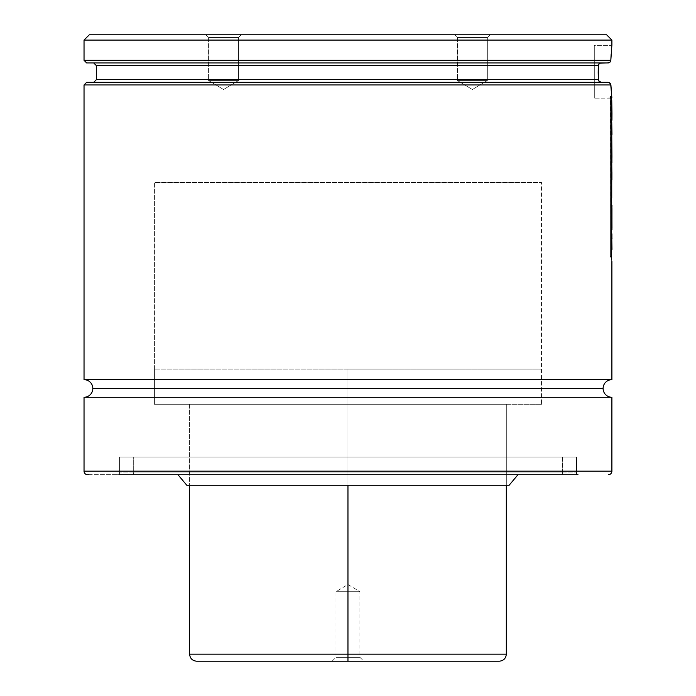 <?xml version="1.0" encoding="UTF-8"?>
<svg xmlns="http://www.w3.org/2000/svg" width="696" height="696" viewBox="0 0 696 696"><rect width="100%" height="100%" fill="white"/><g stroke="black" fill="none" stroke-linecap="round" stroke-linejoin="round"><path stroke-width="0.52" stroke-dasharray="3.48 2.61" d="M611.897 379.668L84.033 379.668L611.897 379.668M92.829 388.472L603.101 388.472L92.829 388.472M208.591 37.523L238.502 37.523L241.234 34.8L205.859 34.8L208.591 37.523L208.591 80.545L238.502 80.545L238.502 37.523L208.591 37.523L238.502 37.523L241.234 34.8L205.859 34.8L208.591 37.523L208.591 80.545L223.546 89.532L238.502 80.545L208.591 80.545L238.502 80.545L238.502 37.523L208.591 37.523L238.502 37.523L238.502 80.545L208.591 80.545L223.546 89.532L238.502 80.545L223.546 89.532L208.591 80.545L238.502 80.545L208.591 80.545L208.591 37.523L205.859 34.8L241.234 34.8L205.859 34.8L241.234 34.8L205.859 34.8L241.234 34.8L238.502 37.523L208.591 37.523L238.502 37.523L238.502 80.545L223.546 89.532L208.591 80.545L238.502 80.545L208.591 80.545L208.591 37.523L205.859 34.8L241.234 34.8L238.502 37.523L208.591 37.523M457.429 37.523L487.339 37.523L490.071 34.8L454.697 34.8L457.429 37.523L457.429 80.545L487.339 80.545L487.339 37.523L457.429 37.523L487.339 37.523L490.071 34.8L454.697 34.8L457.429 37.523L457.429 80.545L472.384 89.532L487.339 80.545L457.429 80.545L487.339 80.545L487.339 37.523L457.429 37.523L487.339 37.523L487.339 80.545L457.429 80.545L472.384 89.532L487.339 80.545L472.384 89.532L457.429 80.545L487.339 80.545L457.429 80.545L457.429 37.523L454.697 34.8L490.071 34.8L454.697 34.8L490.071 34.8L454.697 34.8L490.071 34.8L487.339 37.523L457.429 37.523L487.339 37.523L487.339 80.545L472.384 89.532L457.429 80.545L487.339 80.545L457.429 80.545L457.429 37.523L454.697 34.8L490.071 34.8L487.339 37.523L457.429 37.523M611.871 45.614L611.793 46.388L611.897 45.353L594.306 45.353L594.306 98.145L611.897 98.145L611.81 97.249M611.158 54.184L611.349 51.582M96.353 65.589L598.264 65.589L599.961 63.162L608.069 62.953L86.669 62.953M600.013 82.093L598.316 79.666L96.353 79.666M86.669 82.311L600.526 82.25M610.67 83.972L608.33 82.311M611.897 40.081L84.033 40.081L611.897 40.081M89.314 34.8L606.616 34.8L89.314 34.8M610.879 59.029L611.166 54.149L610.827 60.317L84.033 60.317L610.827 60.317L610.053 62.092L608.374 62.936M611.897 101.146L611.897 109.872L611.897 101.146M611.897 114.283L611.619 134.058L610.836 139.478L611.523 120.156L610.836 117.372L610.836 108.228L611.619 102.782L611.619 123.444L611.897 112.63L611.384 99.832L610.836 108.228L610.836 117.372L611.523 120.156L610.836 139.478L611.619 134.058L611.932 114.283M611.897 123.392L611.897 132.431L611.897 123.392M611.897 133.954L611.897 157.357L611.897 133.954M611.897 162.803L611.897 171.947L611.897 162.803M611.897 179.89L611.897 206.373L611.897 179.89M611.897 208.052L611.897 233.812L611.897 208.052M611.897 238.093L611.897 261.461L611.897 238.093M611.871 97.918L594.306 98.145L594.306 45.353L611.897 45.353L611.523 49.399M601.066 82.311L93.708 82.311L608.139 82.311L610.105 83.137L610.905 84.947L84.033 84.947L610.905 84.947L611.071 87.835M84.033 397.268L611.897 397.268L84.033 397.268M611.897 471.166L84.033 471.166L611.897 471.166M88.81 474.689L117.467 474.689A1.757 1.757 0 0 0 119.225 472.932L576.706 472.932L119.225 472.932L119.225 457.089L576.706 457.089L119.225 457.089L562.629 457.089L133.301 457.089L133.301 472.932L562.629 472.932L133.301 472.932A1.757 1.757 0 0 0 135.059 474.689L560.872 474.689A1.757 1.757 0 0 0 562.629 472.932L562.629 457.089L347.965 457.089L576.706 457.089L576.706 472.932L576.706 457.089L119.225 457.089L119.225 472.932L576.706 472.932A1.757 1.757 0 0 0 578.463 474.689A1.757 1.757 0 0 1 576.706 472.932L119.225 472.932A1.757 1.757 0 0 1 117.467 474.689L578.463 474.689L132.945 474.689L562.803 474.515L133.127 474.515L133.127 457.089L562.803 457.089L133.127 457.089L562.803 457.089L562.803 474.515L562.803 457.089L133.127 457.089L133.127 474.515L562.986 474.689L119.573 474.689L576.532 474.515L119.399 474.515L119.399 457.089L576.532 457.089L576.358 474.689L135.059 474.689A1.757 1.757 0 0 1 133.301 472.932L562.629 472.932L133.301 472.932L133.301 457.089L562.629 457.089L562.629 472.932A1.757 1.757 0 0 1 560.872 474.689L87.548 474.689M506.323 654.162L347.965 654.162L506.323 654.162L347.965 654.162L347.965 661.2L196.646 661.2L347.965 661.2L347.965 657.328L359.928 657.328L347.965 657.328L347.965 661.2L363.799 661.2L347.965 661.2L347.965 654.162L189.608 654.162L347.965 654.162L347.965 404.306L506.323 404.306L189.608 404.306L347.965 404.306L347.965 485.243L509.141 485.243L186.789 485.243L506.323 485.243L506.323 404.306L189.608 404.306L189.608 485.243L189.608 404.306L347.965 404.306L154.416 404.306L541.514 404.306L541.514 182.604L154.416 182.604L154.416 404.306L154.416 182.604L541.514 182.604L154.416 182.604L541.514 182.604L541.514 404.306L154.416 404.306L506.323 404.306L189.608 404.306L506.323 404.306L506.323 485.243L189.608 485.243L363.486 485.243L347.965 485.243L347.965 369.115L347.965 404.306L154.416 404.306L347.965 404.306L347.965 654.162L189.608 654.162M541.514 404.306L154.416 404.306L506.323 404.306L189.608 404.306L347.965 404.306L347.965 369.115L154.416 369.115L541.514 369.115L347.965 369.115L347.965 404.306L541.514 404.306L541.514 369.115L540.583 369.115L541.514 369.115M506.323 485.243L363.486 485.243L506.323 485.243L506.323 404.306M331.296 474.689L177.932 474.689L331.296 474.689M326.92 457.089L133.301 457.089L326.92 457.089M370.35 474.689L576.358 474.689L370.35 474.689M326.885 474.689L132.945 474.689L326.885 474.689M119.399 474.515L576.358 474.689L119.399 474.515L576.532 474.515L576.532 457.089L119.399 457.089L119.399 474.515M576.532 457.089L119.399 457.089L576.532 457.089M325.371 474.689L117.467 474.689L325.371 474.689M597.62 82.311L93.708 82.311L597.62 82.311M599.021 81.388L598.316 79.666L599.021 81.388M598.229 76.195L598.195 72.636L598.229 76.195M598.203 69.095L598.195 72.636L598.203 69.095M598.264 65.589L96.353 65.589L598.264 65.589L599.961 63.162L599.082 63.736M600.996 62.953L86.669 62.953L599.961 63.162M610.905 84.938L611.897 98.145M610.679 83.99L610.105 83.137M608.139 82.311L609.217 82.537M610.827 60.317L610.61 61.257M594.306 98.145L594.306 45.353L594.306 98.145M611.967 124.61L611.593 125.924L611.967 124.61M611.967 134.058L610.836 139.478L610.836 130.048L611.871 120.156L610.836 117.372L610.836 108.228L611.967 102.782L611.184 108.228L611.184 117.372L611.871 120.156L611.184 139.478L611.967 134.058M611.619 111.534L611.384 99.832L611.619 111.534M611.619 203.093L611.305 209.679L610.836 199.839L610.836 140.975L611.619 135.572L611.393 208.991L611.305 148.118L611.801 147.187L611.801 159.889L611.941 143.715L611.619 135.572L610.836 140.975L610.836 199.839L611.271 209.696L611.619 203.093M611.288 193.975L611.375 200.178L611.288 193.975L611.88 192.479L611.288 193.975L611.654 198.56L611.288 193.975M611.654 198.56L611.88 192.479L611.654 198.56M611.654 209.679L610.836 199.839L610.836 140.975L611.967 135.572L611.184 140.975L611.305 209.679M611.74 132.64L611.619 135.572L611.74 132.64M611.74 155.391L611.384 132.64L611.74 155.391M611.941 157.357L611.384 155.391L611.593 143.715L611.941 157.357M611.897 158.975L611.453 159.889L611.453 147.187L611.305 167.875L611.967 164.439L611.654 148.118L611.897 158.975M611.897 175.218L611.305 177.028L611.305 184.919L611.967 181.508L611.897 175.218M611.958 202.031L611.941 205.137L611.958 202.031M611.61 229.106L611.54 239.859L610.792 228.062L611.619 208.052L611.61 229.106M611.949 217.857L611.262 227.122L611.941 217.944L611.262 227.122L611.932 229.871L611.436 230.924L611.619 208.052L610.792 228.062L611.619 208.382M611.932 220.258L611.941 218.866M611.967 228.131L611.932 229.871L611.61 227.122L611.584 229.871M611.949 238.963L611.619 217.317M611.54 239.859L611.749 240.294L611.54 239.859C611.14 241.764 610.888 237.832 610.792 228.062L611.967 208.052M611.888 239.859C611.488 241.756 611.236 237.823 611.14 228.062L611.401 238.345L611.888 239.859L611.967 237.893M611.619 248.829L610.836 254.345L610.836 245.183L611.619 239.728L611.949 247.889L611.619 239.728L610.836 245.183L611.967 239.728L611.184 245.183L610.836 254.345L611.619 248.829M611.74 236.779L611.619 239.728L611.74 236.779M611.74 259.504L611.384 236.779L611.74 259.504M611.949 261.461L611.384 259.504L611.593 247.889L611.949 261.461M611.949 249.768L610.836 254.345L610.836 245.183L611.184 254.345L611.967 248.829M610.862 96.448L611.558 98.432L610.862 96.448M610.862 256.319L610.505 96.448L610.862 256.319M611.558 258.329L610.505 256.319L611.201 258.329L611.201 98.432L611.558 258.329M347.965 591.696L359.928 591.696L347.965 591.696L347.965 657.328L347.965 591.696C363.399 591.696 363.399 591.696 347.965 591.696C363.399 591.696 363.399 591.696 347.965 591.696L347.965 584.51L347.965 591.696C332.531 591.696 332.531 591.696 347.965 591.696C332.531 591.696 332.531 591.696 347.965 591.696L347.965 657.328L359.928 657.328L347.965 657.328L347.965 591.696L336.003 591.696L347.965 591.696M499.284 661.2L196.646 661.2M347.965 661.2L499.284 661.2L347.965 661.2L347.965 657.328L336.003 657.328L347.965 657.328L347.965 661.2L332.131 661.2L347.965 661.2M347.965 369.115L154.416 369.115L347.965 369.115M347.965 657.328L336.003 657.328L347.965 657.328M332.131 661.2L336.003 657.328L336.003 591.696L347.965 584.51L359.928 591.696L359.928 657.328L363.799 661.2M154.416 369.115L154.416 404.306M189.608 404.306L189.608 485.243"/><path stroke-width="1.04" d="M84.033 379.668A8.796 8.796 0 0 1 92.829 388.472A8.796 8.796 0 0 0 84.033 379.668L611.897 379.668A8.796 8.796 0 0 0 603.101 388.472A8.796 8.796 0 0 1 611.897 379.668L611.897 261.461L611.897 379.668L84.033 379.668L84.033 84.947L84.033 379.668M603.101 388.472L92.829 388.472L603.101 388.472A8.796 8.796 0 0 0 611.897 397.268L84.033 397.268A8.796 8.796 0 0 0 92.829 388.472A8.796 8.796 0 0 1 84.033 397.268L84.033 471.166L84.033 397.268L611.897 397.268L611.897 471.166A3.515 3.515 0 0 1 608.382 474.689A3.515 3.515 0 0 0 611.897 471.166L84.033 471.166A3.515 3.515 0 0 0 87.548 474.689A3.515 3.515 0 0 1 84.033 471.166L611.897 471.166L611.897 397.268A8.796 8.796 0 0 1 603.101 388.472M598.316 79.675L598.499 64.589L599.961 63.162L608.617 62.901L610.018 62.135L610.827 60.317L611.793 46.388M598.551 80.675L601.066 82.311L600.013 82.093M611.114 88.618L611.871 97.918L610.67 83.972L610.905 84.947L84.033 84.947L610.905 84.947L610.67 83.972M84.033 40.081L89.314 34.8L84.033 40.081L84.033 60.317L84.033 40.081L611.897 40.081L611.897 45.353L611.897 40.081L84.033 40.081M606.616 34.8L611.897 40.081L606.616 34.8L89.314 34.8L606.616 34.8M610.984 57.055L611.158 54.184M611.349 51.582L611.523 49.399M611.897 109.872L611.897 114.283L611.897 109.872M611.897 120.217L611.967 113.431L611.932 120.217M611.897 132.431L611.897 133.954L611.897 132.431M611.897 157.357L611.897 162.803L611.897 157.357M611.897 171.947L611.897 179.89L611.897 171.947M611.897 206.373L611.897 208.052L611.897 206.373M611.897 233.812L611.897 238.093L611.897 233.812M517.998 474.689L509.141 485.243L517.998 474.689M186.789 485.243L177.932 474.689L186.789 485.243L509.141 485.243L186.789 485.243M87.548 474.689L88.81 474.689M611.81 97.24L610.905 84.947M608.139 82.311L86.669 82.311L608.139 82.311L86.669 82.311L84.033 84.947M598.195 72.636L598.264 65.589L96.353 65.589L96.353 79.666L598.316 79.666L96.353 79.666L598.316 79.666L598.551 80.666M600.7 82.285L599.021 81.388L600.7 82.285M598.316 79.666L598.195 72.688M600.552 62.988L598.925 63.901L598.264 65.589L96.353 65.589L598.264 65.589M84.033 60.317L86.669 62.953L608.069 62.953L86.669 62.953L608.069 62.953L610.018 62.135L610.827 60.317L84.033 60.317L610.827 60.317L610.984 57.098M609.217 82.537L610.836 84.468L610.105 83.146M610.879 59.029L610.827 60.317M611.967 134.058L611.74 122.087L611.949 134.815M611.74 99.832L611.967 113.431L611.74 99.832M611.74 198.09L611.74 178.585L611.74 198.09M611.74 161.481L611.897 175.218L611.74 161.481M611.941 157.357L611.74 132.64L611.941 157.357M611.941 205.137L611.897 207.382L611.941 205.137M611.941 208.504L611.932 229.871M611.941 218.866L611.949 217.857M611.967 228.131L611.932 220.258M611.967 237.893L611.949 238.963M611.967 248.829L611.74 236.779L611.949 249.768M611.558 98.432L610.862 96.448L610.862 256.319L611.558 258.329L611.558 98.432L611.558 258.329L610.862 256.319L610.862 96.448L611.558 98.432M347.965 654.162L347.965 485.243L347.965 654.162L189.608 654.162L347.965 654.162L347.965 661.2L196.646 661.2L347.965 661.2L347.965 654.162L506.323 654.162C505.905 658.433 503.556 660.782 499.284 661.2L196.646 661.2C192.374 660.782 190.025 658.433 189.608 654.162L347.965 654.162M96.353 79.666L93.708 82.311M96.353 65.589L93.708 62.953M189.608 485.243L189.608 654.162M506.323 485.243L506.323 654.162"/></g></svg>
